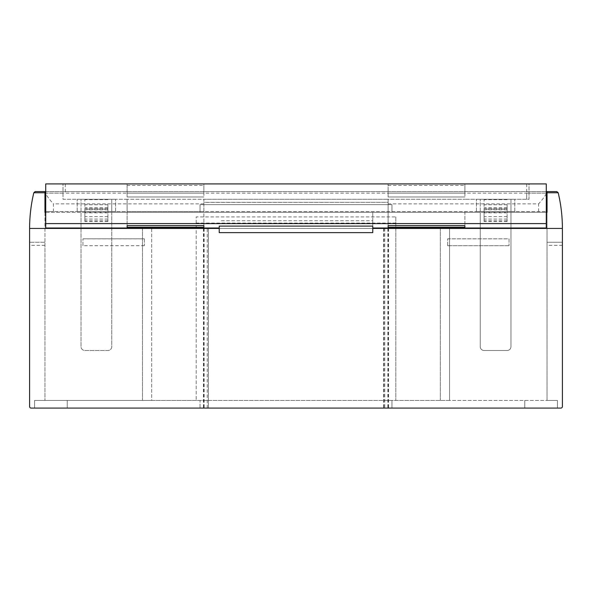 <?xml version="1.0" encoding="UTF-8"?>
<svg xmlns="http://www.w3.org/2000/svg" width="592" height="592" viewBox="0 0 592 592"><rect width="100%" height="100%" fill="white"/><g stroke="black" fill="none" stroke-linecap="round" stroke-linejoin="round"><path stroke-width="0.44" stroke-dasharray="2.96 2.22" d="M546.275 227.994L546.275 193.125L528.419 193.125L529.004 193.125L529.004 183.912L464.898 183.912L464.898 185.451L388.13 185.451L388.13 183.912L203.87 183.912L203.87 185.451L127.102 185.451L127.102 183.912L62.996 183.912L62.996 199.267L127.102 199.267L127.102 225.678L127.102 199.267L127.102 211.551L203.87 211.551L127.102 211.551L127.102 199.267L62.996 199.267L62.996 193.125L63.581 193.125L45.725 193.125L45.725 183.912L62.996 183.912L62.996 193.125L45.725 193.125L45.725 193.577C46.761 195.893 49.321 199.326 53.398 203.87L53.398 211.551L45.725 211.551L45.725 193.577M546.275 193.125L529.004 193.125L529.004 199.267L464.898 199.267L529.004 199.267L529.004 183.912L546.275 183.912L546.275 193.125M388.13 193.125L388.13 196.966L464.898 196.966L388.13 196.966L464.898 196.966L388.13 196.966L388.13 193.125L464.898 193.125L63.581 193.125M127.102 185.451L127.102 196.966L203.87 196.966L127.102 196.966L203.87 196.966L203.87 183.912L127.102 183.912L127.102 196.966L127.102 193.125L203.87 193.125L203.87 196.966L127.102 196.966L127.102 193.125M526.702 183.912L526.702 199.267L526.702 193.155L464.898 193.155L464.898 196.966L464.898 183.912L388.13 183.912L388.13 196.966L388.13 185.451M45.725 227.994L45.725 211.551L546.275 211.551L203.87 211.551L203.87 202.338L388.13 202.338L203.87 202.338L203.87 204.64L200.037 204.64L200.037 212.321L200.037 204.64L391.963 204.64L391.963 212.321L200.037 212.321L391.963 212.321L391.963 204.64L203.87 204.64L203.87 211.551L53.398 211.551M510.963 211.551L476.412 211.551L484.093 211.551L484.093 221.534L484.093 199.659L484.093 211.551L514.803 211.551L510.963 211.551L510.963 199.267L476.412 199.267L514.803 199.267L510.963 199.267L510.963 211.551M111.747 211.551L77.197 211.551L84.878 211.551L84.878 221.534L84.878 199.659L84.878 211.551L115.588 211.551L111.747 211.551L111.747 199.267L77.197 199.267L115.588 199.267L111.747 199.267L111.747 211.551M388.13 202.405L388.13 211.551L388.13 202.338L203.87 202.405M526.702 193.155L528.419 193.125M546.275 193.577C545.239 195.893 542.679 199.326 538.602 203.87L388.13 203.87M464.898 193.125L464.898 185.451M45.725 202.338L45.725 193.895L45.725 202.338M44.955 202.338L44.955 193.895L44.955 202.338M208.051 228.438L388.574 228.438L383.616 228.438L384.763 228.438L384.763 408.088L560.868 408.088A1.532 1.532 0 0 0 562.4 406.549L562.4 228.438L207.237 228.438L208.384 228.438L208.384 408.088L31.132 408.088A1.532 1.532 0 0 1 29.6 406.549L29.6 228.438C29.615 216.383 31.013 204.499 33.803 192.77A153.543 153.543 0 0 0 29.6 228.438A153.543 153.543 0 0 1 33.803 192.77L35.298 191.586A1.532 1.532 0 0 0 33.803 192.77A1.532 1.532 0 0 1 35.298 191.586L44.955 191.586L44.955 245.332L44.955 242.261L29.6 242.261L44.955 242.261L44.955 400.414L44.955 212.321L81.037 212.321L81.037 346.668A3.841 3.841 0 0 0 84.878 350.508L107.907 350.508A3.841 3.841 0 0 0 111.747 346.668L111.747 212.321L480.253 212.321L480.253 346.668A3.841 3.841 0 0 0 484.093 350.508L507.122 350.508A3.841 3.841 0 0 0 510.963 346.668L510.963 212.321L547.045 212.321L547.045 400.414L449.543 400.414L449.543 227.676L449.543 400.414L151.67 400.414L151.67 227.676L151.67 400.414L34.588 400.414L34.588 408.088L67.222 408.088L34.588 408.088L34.588 400.414L200.037 400.414L200.037 408.088L391.963 408.088L200.037 408.088L200.037 400.414L557.412 400.414L557.412 408.088L524.778 408.088L557.412 408.088L557.412 400.414L547.045 400.414L547.045 191.586L556.702 191.586L558.197 192.77A153.543 153.543 0 0 1 562.4 228.438C562.385 216.383 560.987 204.499 558.197 192.77A1.532 1.532 0 0 0 556.702 191.586L44.955 191.586M144.374 245.695L82.954 245.695L82.954 238.828L144.374 238.828L144.374 245.717L144.374 238.828M208.051 408.088L384.763 408.088M509.046 245.695L447.626 245.695L447.626 238.828L509.046 238.828L509.046 245.717L509.046 238.828M524.778 400.414L524.778 408.088L524.778 400.414M391.963 400.414L391.963 408.088L391.963 400.414M67.222 400.414L67.222 408.088L67.222 400.414M111.747 212.321L81.037 212.321L81.037 346.668A3.841 3.841 0 0 0 84.878 350.508L107.907 350.508A3.841 3.841 0 0 0 111.747 346.668L111.747 212.321M546.275 212.321L45.725 212.321M510.963 212.321L480.253 212.321L480.253 346.668A3.841 3.841 0 0 0 484.093 350.508L507.122 350.508A3.841 3.841 0 0 0 510.963 346.668L510.963 212.321M219.225 232.634L219.225 226.1M372.775 232.634L372.775 212.321L372.775 227.994L372.775 220.764L219.225 220.764M546.275 191.586L45.725 191.586M395.804 216.924L395.804 400.414L395.804 216.924L196.196 216.924L196.196 400.414L196.196 216.924M440.33 400.414L440.33 227.676L449.543 227.676L440.33 227.676L440.33 400.414M562.4 228.438L562.4 245.332L562.4 228.438A153.543 153.543 0 0 0 558.197 192.77A1.532 1.532 0 0 0 556.702 191.586L547.045 191.586M142.457 400.414L142.457 227.676L151.67 227.676L142.457 227.676L142.457 400.414M547.045 202.338L547.045 193.895L547.045 202.338M395.804 223.066L196.196 223.066M447.626 245.695L447.626 238.828M82.954 245.695L82.954 238.828M546.275 202.338L546.275 193.895L546.275 202.338M203.87 211.551L203.87 199.267L388.13 199.267L127.102 199.267L203.87 199.267L203.87 225.678L203.87 211.551M388.13 211.551L388.13 199.267L464.898 199.267L388.13 199.267L388.13 225.678L388.13 211.551M464.898 211.551L464.898 225.678L464.898 211.551M203.87 185.451L203.87 193.125M77.197 211.551L77.197 199.267L77.197 211.551M107.907 209.146L107.907 221.534L107.907 204.714L107.907 209.146L84.878 209.146M107.907 199.659L84.878 199.659M115.588 211.551L115.588 199.267L115.588 211.551M476.412 211.551L476.412 199.267L476.412 211.551M507.122 209.146L507.122 221.534L507.122 204.714L507.122 209.146L484.093 209.146M507.122 199.659L484.093 199.659M514.803 211.551L514.803 199.267L514.803 211.551M372.775 220.764L372.775 226.1M203.87 203.87L53.398 203.87M538.602 211.551L538.602 203.87M207.237 408.088L207.237 228.438L29.6 228.438M562.4 242.261L547.045 242.261L562.4 242.261M203.648 228.438L203.648 408.088M204.188 228.438L204.188 408.088M387.812 228.438L387.812 408.088M388.352 228.438L388.352 408.088M383.949 228.438L383.949 408.088M65.298 183.912L65.298 193.155M81.037 211.551L81.037 199.267L81.037 211.551M480.253 211.551L480.253 199.267L480.253 211.551M507.122 207.703L484.093 207.703M507.122 219.084L484.093 219.084M507.122 220.794L484.093 220.794M507.122 216.62L484.093 216.62M507.122 212.817L484.093 212.817M507.122 208.554L484.093 208.554M507.122 204.751L484.093 204.751M107.907 207.703L84.878 207.703M107.907 219.084L84.878 219.084M107.907 220.794L84.878 220.794M107.907 216.62L84.878 216.62M107.907 212.817L84.878 212.817M107.907 208.554L84.878 208.554M107.907 204.751L84.878 204.751M44.955 245.332L29.6 245.332M562.4 245.332L547.045 245.332M447.626 245.717L509.046 245.717M447.626 238.805L509.046 238.805M144.374 238.805L82.954 238.805M144.374 245.717L82.954 245.717M208.384 228.438L208.384 408.088M203.426 228.438L203.426 408.088M388.574 228.438L388.574 408.088M383.616 228.438L383.616 408.088M507.122 221.534L484.093 221.534M507.122 204.714L484.093 204.714M507.122 209.768L484.093 209.768M107.907 221.534L84.878 221.534M107.907 204.714L84.878 204.714M107.907 209.768L84.878 209.768"/><path stroke-width="0.89" d="M45.725 223.606L546.275 223.606L546.275 183.912L45.725 183.912L45.725 227.994L219.225 227.994L219.225 232.634L372.775 232.634L372.775 226.1L219.225 226.1L219.225 227.994M546.275 191.586L556.702 191.586L558.197 192.77C560.987 204.499 562.385 216.383 562.4 228.438L562.4 406.549A1.532 1.532 0 0 1 560.868 408.088L31.132 408.088A1.532 1.532 0 0 1 29.6 406.549L29.6 228.438C29.615 216.383 31.013 204.499 33.803 192.77L35.298 191.586L44.955 191.586L44.955 192.77L33.803 192.77M45.725 212.321L44.955 212.321L44.955 192.77M547.045 191.586L547.045 212.321L546.275 212.321M45.725 191.586L44.955 191.586M464.898 225.678L464.898 227.328L388.13 227.328L388.13 225.678L464.898 225.678L464.898 227.328M203.87 225.678L203.87 227.328L127.102 227.328L127.102 225.678L203.87 225.678L203.87 227.328M546.275 223.606L546.275 227.994L372.775 227.994M127.102 227.328L127.102 225.678M388.13 227.328L388.13 225.678M219.225 228.438L29.6 228.438M562.4 228.438L372.775 228.438M558.197 192.77L547.045 192.77M44.955 210.782L45.725 210.782M44.955 193.895L45.725 193.895M546.275 210.782L547.045 210.782M546.275 193.895L547.045 193.895"/></g></svg>
